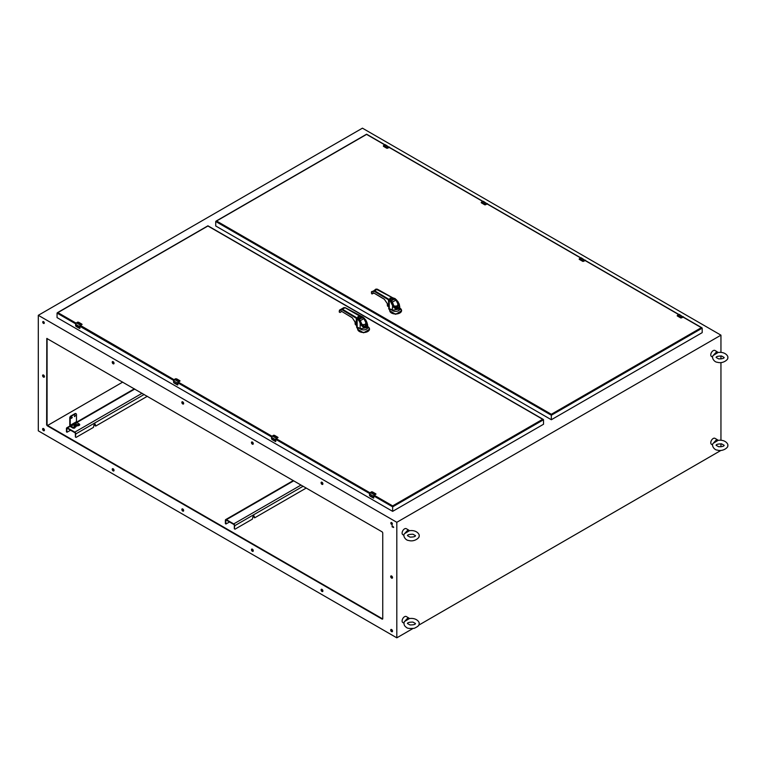 <?xml version="1.0" encoding="UTF-8"?>
<svg xmlns="http://www.w3.org/2000/svg" width="766" height="766" viewBox="0 0 766 766"><rect width="100%" height="100%" fill="white"/><g stroke="black" fill="none" stroke-linecap="round" stroke-linejoin="round"><path stroke-width="1.15" d="M388.946 147.273L387.74 147.962L383.632 145.521L384.838 144.822L388.946 147.273A1.092 0.632 120 0 1 389.693 147.532A1.178 0.68 120 0 0 389.473 147.101A1.178 0.68 120 0 0 388.879 147.158L387.673 147.857A1.475 0.852 120 0 0 387.519 147.962L386.753 148.202L383.421 146.277L383.469 145.626L383.469 146.306M387.519 147.962L383.45 146.21M386.782 148.135L387.586 148.192L386.935 148.269M409.331 618.411L405.137 620.833L408.173 617.626L409.331 618.411A3.457 2.001 120 0 1 409.427 618.564L404.381 621.609C403.5 624.098 404.237 626.061 406.574 627.498C407.177 628.398 409.724 628.675 414.234 628.312C417.92 626.617 419.509 625.152 419.031 623.917C420.103 623.151 417.326 617.453 409.37 618.564M408.173 617.626L406.277 616.534A3.457 2.001 120 0 0 402.82 618.526A3.457 2.001 120 0 0 402.82 622.519L403.893 623.141M76.476 421.702L76.476 414.463A1.475 0.852 120 0 0 76.169 413.793A1.475 0.852 120 0 0 75.432 413.86L71.257 416.273A1.475 0.852 120 0 0 70.213 418.073L70.213 425.312L76.476 421.702A0.843 0.488 -120 0 0 77.069 422.736L70.807 426.346A0.843 0.488 60 0 1 70.213 425.312M75.441 415.66L74.532 416.627L75.441 415.66M72.31 417.47L71.401 418.428L72.31 417.47M75.92 413.726A1.475 0.852 120 0 0 75.729 413.544A1.475 0.852 120 0 0 74.991 413.611L70.826 416.024A1.475 0.852 120 0 0 69.783 417.824L69.783 425.063A1.455 0.843 -120 0 0 70.807 426.844L73.21 428.232L74.628 427.514C73.239 424.996 74.723 424.134 79.099 424.939L79.463 424.115L77.069 422.736M74.379 416.378L75.001 415.306M71.257 418.188L71.87 417.116M70.807 426.346L74.254 427.734L76.131 426.212L75.834 425.791M76.37 424.536A2.805 1.618 0 0 0 76.332 424.546A2.805 1.618 0 0 0 74.187 425.657A2.805 1.618 0 0 0 74.886 427.275L76.131 426.212C75.681 425.389 76.16 425.111 77.596 425.369L79.099 424.939L79.099 425.436L79.54 424.67M78.448 425.149L79.099 425.436L77.596 425.867C76.16 425.609 75.681 425.886 76.131 426.71M75.135 427.533L74.628 428.012M77.596 425.369L77.596 425.867M179.895 380.75L179.895 381.095A1.388 0.804 120 0 0 179.751 381.171L178.545 381.861A1.092 0.632 120 0 0 177.769 383.201L177.769 384.589A1.388 0.804 120 0 0 177.779 384.762L174.102 383L177.444 384.934M173.614 382.435L174.102 383L173.614 382.435A1.475 0.852 -60 0 1 173.604 382.263L173.604 380.865L177.645 383.201L177.645 384.589L173.585 382.397M176.534 378.797L179.886 380.731M177.54 384.829L177.894 383.124L177.894 384.618M277.866 437.319L277.866 437.654A1.388 0.804 120 0 0 277.713 437.731L276.507 438.43A1.092 0.632 120 0 0 275.741 439.761L275.741 441.159A1.388 0.804 120 0 0 275.75 441.321L275.454 441.494M271.576 438.918L275.415 441.494L272.074 439.56M278.039 437.549L276.507 438.573A0.91 0.527 120 0 0 275.865 439.694L275.865 439.617M273.548 435.327L274.506 435.356L273.692 435.241M718.001 352.35L713.807 354.773L716.842 351.565L718.001 352.35A3.457 2.001 120 0 1 718.106 352.504L713.05 355.548C711.26 358.172 714.745 362.289 717.215 362.222C723.372 364.204 728.83 358.9 727.7 357.856C728.772 357.08 725.996 351.393 718.039 352.504M716.842 351.565L714.946 350.474A3.457 2.001 120 0 0 711.49 352.465A3.457 2.001 120 0 0 711.49 356.458L712.562 357.08M682.956 317.047L702.192 328.145L551.328 415.239L551.328 419.739L215.734 225.989L215.734 221.489L551.328 415.239L551.328 414.282L216.567 221.01L215.734 221.489L366.598 134.395L384.724 144.86M551.328 414.282L701.359 327.666L702.192 328.145L702.192 332.645L551.328 419.739M142.103 393.284L74.79 432.148L67.465 427.926L70.242 426.317M70.606 430.233L66.948 432.263L66.872 428.769A0.843 0.488 60 0 1 67.465 428.424L74.79 432.646A0.843 0.488 -120 0 1 75.384 433.68L75.384 437.003L76.083 437.405L93.433 427.39L94.036 424.776L95.185 424.144L95.721 426.068L147.302 396.29M74.79 432.148A1.455 0.843 60 0 1 75.824 433.929L75.384 437.003M66.441 431.842L66.441 428.51A1.455 0.843 60 0 1 66.738 427.849A1.455 0.843 60 0 1 67.465 427.926M94.773 424.354L95.214 425.858M409.331 530.56L405.137 532.983L408.173 529.775L409.331 530.56A3.457 2.001 120 0 1 409.427 530.714L404.381 533.758C402.59 536.382 406.076 540.499 408.546 540.432C414.703 542.414 420.161 537.11 419.031 536.066C420.103 535.29 417.326 529.603 409.37 530.714M408.173 529.775L406.277 528.684A3.457 2.001 120 0 0 402.82 530.675A3.457 2.001 120 0 0 402.82 534.668L403.893 535.29M486.908 203.833L485.701 204.522L481.594 202.08L482.8 201.391L486.908 203.833A1.092 0.632 120 0 1 487.664 204.091A1.178 0.68 120 0 0 487.435 203.66A1.178 0.68 120 0 0 486.85 203.718L485.644 204.417A1.475 0.852 120 0 0 485.481 204.522L484.725 204.761L481.383 202.837L481.441 202.186L481.441 202.875M485.481 204.522L481.412 202.77M484.754 204.694L485.558 204.752L484.897 204.828M81.924 324.19L81.924 324.535A1.388 0.804 120 0 0 81.78 324.612L80.574 325.301A1.092 0.632 120 0 0 79.798 326.642L79.798 328.03A1.388 0.804 120 0 0 79.817 328.202L79.52 328.365M75.633 325.799L76.16 326.45M82.096 324.382L80.574 325.445A0.91 0.527 120 0 0 79.923 326.565L79.923 328.135L79.97 326.335L173.643 380.405M301.038 485.05L233.726 523.915L226.401 519.683L293.713 480.818M229.541 522L225.884 524.021L225.807 520.526A0.843 0.488 60 0 1 226.401 520.181L233.726 524.413A0.843 0.488 -120 0 1 234.319 525.438L234.319 528.77L235.018 529.172L252.368 519.147L252.895 516.686L254.063 515.911L254.666 517.826L306.237 488.047M233.726 523.915A1.455 0.843 60 0 1 234.76 525.696L234.319 528.77M225.376 523.599L225.376 520.277A1.455 0.843 60 0 1 225.683 519.607A1.455 0.843 60 0 1 226.401 519.683M253.709 516.112L254.149 517.615M357.751 328.834L356.956 327.8L357.195 326.46L356.956 327.417A1.858 1.072 180 0 1 356.65 326.833L356.65 326.833A1.858 1.072 180 0 1 356.669 326.709M369.499 329.246L363.591 332.817L357.674 329.246M357.77 328.384L357.215 327.369M357.799 328.47L357.799 328.47A5.85 3.38 180 0 0 365.43 332.176A5.85 3.38 180 0 0 367.728 326.575L369.509 329.102A5.917 3.418 180 0 1 363.591 332.511A5.917 3.418 180 0 1 357.674 329.102L357.674 329.102A5.917 3.418 180 0 1 357.732 328.595M354.993 321.423L355.252 324.344L357.013 325.397M356.65 325.119L356.401 325.014C355.137 323.511 355.156 322.745 356.439 322.716M357.607 318.417L359.034 319.633L357.54 318.35L357.147 318.876L358.45 320.035L358.842 319.508L360.183 323.491L360.757 323.233L361.217 324.066C362.921 326.718 364.635 327.733 366.368 327.101C367.776 325.914 367.757 323.922 366.311 321.126L365.42 320.322L367.651 324.899L366.464 327.427C364.166 328.164 362.079 326.852 360.183 323.491L360.183 328.777L356.985 327.178A1.858 1.072 180 0 1 356.65 326.555A1.858 1.072 180 0 1 356.707 326.287M357.894 327.905L358.249 328.423L358.507 327.599M356.563 325.397L355.213 324.305L354.945 321.327M356.516 322.764L355.596 323.3L356.65 324.947M339.96 312.461L341.77 311.436L352.226 317.679L356.985 325.023L356.314 323.654L356.985 325.023L356.314 323.654L356.314 318.273A6.961 4.022 180 0 1 357.147 318.876L357.147 327.312A6.961 4.022 0 0 0 356.985 327.178L356.659 324.19M360.183 328.777L367.651 327.503L367.651 324.908M363.132 317.335L364.281 318.254L363.132 317.335M359.589 328.049L358.287 327.963M360.662 323.022L359.771 320.858M364.262 318.196L365.688 320.121M360.853 316.731L345.054 307.721L343.877 307.616L339.462 310.163L339.357 312.116L340.094 312.48L341.406 311.398M360.776 323.223L361.217 324.066C366.129 328.643 367.824 327.666 366.311 321.126L365.554 320.494M360.863 316.425L357.933 316.655L357.54 318.35L356.65 317.708L356.314 318.273L342.124 309.79L339.357 310.757M360.69 323.013L361.303 324.008C363.027 326.268 364.252 327.254 364.999 326.958L366.043 321.27M359.034 319.633L360.757 322.993M364.281 318.254L360.719 316.674C358.316 316.444 357.32 317.028 357.712 318.407L360.786 322.993M341.971 311.551L352.283 317.813L356.65 324.401L356.65 326.555L357.55 327.953M341.205 309.684L341.31 309.1L342.459 309.225L342.124 309.79M364.999 326.958L361.217 324.066M363.591 317.995L365.497 320.418M359.838 320.762L358.976 319.518M358.66 316.98L360.642 316.98L360.642 318.129C358.699 318.484 358.038 318.101 358.66 316.98L358.45 317.105C357.607 318.273 358.277 318.79 360.46 318.656L359.972 318.943M359.972 320.686L362.107 324.774L366.655 324.21L365.315 320.533L362.308 317.43L363.946 318.388M362.241 317.392L359.264 318.972M359.867 319.001L361.744 317.775M358.909 319.154L361.638 318.206L360.738 317.038M363.783 318.484L366.655 324.152L362.107 324.774M359.082 319.403L359.714 320.188M359.963 320.025L360.02 320.801M361.15 318.263L360.46 318.656M361.006 323.022L361.293 322.917C360.93 323.128 364.434 327.398 365.708 325.943C367.67 325.617 365.478 320.102 365.267 320.6L363.41 318.034L361.715 317.526M76.093 323.128L57.89 312.624L57.057 313.103L75.671 323.846M373.865 496.004L392.652 506.853L543.515 419.758L207.921 225.999L57.057 313.103L57.057 317.603L392.652 511.353L392.652 505.895L374.277 495.286M392.652 511.353L543.515 424.259L543.515 419.758L542.682 419.27L392.652 505.895M718.001 440.201L713.807 442.624L716.842 439.416L718.001 440.201A3.457 2.001 120 0 1 718.106 440.354L713.05 443.399C711.26 446.023 714.745 450.149 717.215 450.073C723.372 452.055 728.83 446.76 727.7 445.707C728.772 444.941 725.996 439.244 718.039 440.354M716.842 439.416L714.946 438.324A3.457 2.001 120 0 0 711.49 440.316A3.457 2.001 120 0 0 711.49 444.309L712.562 444.931M375.828 493.878L375.828 494.223A1.388 0.804 120 0 0 375.685 494.29L374.478 494.989A1.092 0.632 120 0 0 373.703 496.32L373.703 497.718A1.388 0.804 120 0 0 373.712 497.881L373.425 498.053M369.538 495.478L370.064 496.129M376.001 494.06L374.478 495.133A0.91 0.527 120 0 0 373.827 496.253L373.837 496.177M371.529 491.849L370.304 492.576A1.092 0.632 -60 0 0 369.538 493.917L373.578 496.32L373.578 497.718L369.538 495.382L369.538 493.993A1.178 0.68 -60 0 1 370.371 492.548L372.477 491.916L371.663 491.801M389.817 310.316L389.023 309.282L389.262 307.568L389.099 308.727M401.575 310.737L395.639 314.299L389.75 310.737M389.702 309.253L389.808 310.086L390.574 309.081M389.971 309.397L389.741 310.584A5.917 3.418 180 0 1 389.808 310.086M387.28 303.298L387.414 305.778L389.176 306.831M388.716 306.515L388.563 306.438C387.309 304.945 387.318 304.179 388.601 304.15M392.92 298.213L394.95 298.663L397.87 301.737L399.718 306.39L399.718 308.985L392.249 310.268L389.655 309.186L391.665 309.531M387.433 304.629L387.414 305.778M388.716 306.333L387.759 304.724L388.688 304.198M392.135 297.572L395.112 298.606L397.985 301.68L399.718 306.39L398.531 308.909C395.85 309.407 393.753 308.095 392.249 304.973L390.516 301.526L390.909 301L389.674 299.899L390.957 300.981M390.516 301.526L389.214 300.358L389.674 299.899M391.254 302.618L391.819 302.359L391.1 301.115L392.853 304.475L391.847 302.35M392.249 310.268L392.728 304.514M393.044 297.955L389.999 298.137L389.607 299.832L388.716 299.19L388.381 299.755L389.128 308.717M394.816 298.97L396.328 299.688M397.564 301.909L396.357 299.726L397.736 301.622M397.87 301.804L398.377 302.608C399.833 305.414 399.852 307.405 398.435 308.583C396.702 309.215 394.988 308.2 393.293 305.548L392.834 304.495M391.819 297.4L375.943 289.098L377.351 289.184L392.929 297.917M397.621 301.986L398.377 302.608C401.987 307.606 395.811 311.178 393.293 305.548L392.824 304.715M393.293 305.548L397.066 308.449L398.119 302.762M388.716 299.19L374.526 290.707L371.529 291.655L371.424 292.239L374.191 291.272L388.381 299.755A6.961 4.022 180 0 1 389.214 300.358L389.281 308.861M372.027 293.952L374.038 293.033L371.826 293.838L371.424 292.239M395.658 299.487L392.786 298.166C390.382 297.936 389.387 298.51 389.779 299.899L391.187 300.923M391.905 302.244L394.174 306.266L398.722 305.691L398.349 303.786L395.4 299.563L397.353 302.101C398.358 302.225 398.492 304.006 397.765 307.434C394.413 306.314 392.939 305.299 393.351 304.38L393.073 304.504M375.943 289.098L373.281 291.166M371.424 293.225L372.324 293.78M392.039 302.168L391.79 301.67M395.476 299.544L394.04 298.855L393.217 299.745L392.805 298.529M390.727 298.462L392.719 298.462L392.719 299.611C390.775 299.975 390.105 299.592 390.727 298.462L390.516 298.587C389.674 299.755 390.344 300.282 392.527 300.148L392.039 300.435M394.011 298.912L391.148 300.885M395.4 299.563L394.184 298.845M395.898 300.128L392.087 302.283M394.174 306.266L398.722 305.634L395.965 300.052L393.791 299.018M372.573 293.464L373.473 292.88M393.351 304.38L392.029 301.507M393.217 299.745L392.527 300.148M391.943 300.483L393.81 299.41L390.976 300.636M394.375 298.912L393.82 299.257M720.95 450.418L418.638 625.228M412.855 628.57L396.817 637.829L38.3 430.837L38.3 315.305L396.817 522.297L720.95 335.163L720.95 352.35M720.95 355.931L720.95 358.976M720.95 362.567L720.95 440.201M720.95 443.782L720.95 446.827M396.817 637.829L396.817 522.297M720.95 335.163L362.433 128.171L38.3 315.305M391.608 576.003A1.293 0.747 -120 0 0 390.966 575.936A1.293 0.747 -120 0 0 390.966 577.43A1.293 0.747 -120 0 0 392.259 578.167A1.293 0.747 -120 0 0 392.451 577.133A1.293 0.747 -120 0 0 391.608 576.003M391.608 522.594A1.101 0.642 -120 0 0 391.062 523.82A1.101 0.642 -120 0 0 392.336 523.571A1.101 0.642 -120 0 0 391.608 522.594M321.988 589.36A1.293 0.747 -120 0 0 321.347 589.293A1.293 0.747 -120 0 0 321.347 590.787A1.293 0.747 -120 0 0 322.639 591.534A1.293 0.747 -120 0 0 322.831 590.5A1.293 0.747 -120 0 0 321.988 589.36M321.988 482.254A1.293 0.747 -120 0 0 321.347 482.187A1.293 0.747 -120 0 0 321.347 483.681A1.293 0.747 -120 0 0 322.639 484.418A1.293 0.747 -120 0 0 322.831 483.384A1.293 0.747 -120 0 0 321.988 482.254M252.368 549.165A1.293 0.747 -120 0 0 251.727 549.098A1.293 0.747 -120 0 0 251.727 550.591A1.293 0.747 -120 0 0 253.019 551.338A1.293 0.747 -120 0 0 253.211 550.304A1.293 0.747 -120 0 0 252.368 549.165M252.368 442.059A1.293 0.747 -120 0 0 251.727 441.992A1.293 0.747 -120 0 0 251.727 443.485A1.293 0.747 -120 0 0 253.019 444.232A1.293 0.747 -120 0 0 253.211 443.198A1.293 0.747 -120 0 0 252.368 442.059M182.748 508.969A1.293 0.747 -120 0 0 182.107 508.902A1.293 0.747 -120 0 0 182.107 510.395A1.293 0.747 -120 0 0 183.4 511.142A1.293 0.747 -120 0 0 183.591 510.108A1.293 0.747 -120 0 0 182.748 508.969M182.748 401.863A1.293 0.747 -120 0 0 182.107 401.796A1.293 0.747 -120 0 0 182.107 403.289A1.293 0.747 -120 0 0 183.4 404.036A1.293 0.747 -120 0 0 183.591 403.002A1.293 0.747 -120 0 0 182.748 401.863M391.608 629.556A1.293 0.747 -120 0 0 390.966 629.489A1.293 0.747 -120 0 0 390.966 630.983A1.293 0.747 -120 0 0 392.259 631.72A1.293 0.747 -120 0 0 392.451 630.686A1.293 0.747 -120 0 0 391.608 629.556M392.135 525.658L392.135 526.855L393.542 527.496L392.135 525.658M382.751 532.83L382.234 531.92L46.793 338.438L46.64 424.824L47.157 425.724L382.234 619.177L382.751 618.871L382.751 532.83M43.509 321.624A1.101 0.642 -120 0 0 42.963 322.85A1.101 0.642 -120 0 0 44.237 322.601A1.101 0.642 -120 0 0 43.509 321.624M43.509 375.024A1.293 0.747 -120 0 0 42.867 374.967A1.293 0.747 -120 0 0 42.867 376.451A1.293 0.747 -120 0 0 44.16 377.198A1.293 0.747 -120 0 0 44.351 376.163A1.293 0.747 -120 0 0 43.509 375.024M43.509 428.577A1.293 0.747 -120 0 0 42.867 428.52A1.293 0.747 -120 0 0 42.867 430.004A1.293 0.747 -120 0 0 44.16 430.751A1.293 0.747 -120 0 0 44.351 429.716A1.293 0.747 -120 0 0 43.509 428.577M113.129 361.667A1.293 0.747 -120 0 0 112.487 361.6A1.293 0.747 -120 0 0 112.487 363.094A1.293 0.747 -120 0 0 113.78 363.84A1.293 0.747 -120 0 0 113.971 362.806A1.293 0.747 -120 0 0 113.129 361.667M113.129 468.773A1.293 0.747 -120 0 0 112.487 468.715A1.293 0.747 -120 0 0 112.487 470.2A1.293 0.747 -120 0 0 113.78 470.946A1.293 0.747 -120 0 0 113.971 469.912A1.293 0.747 -120 0 0 113.129 468.773M391.215 575.879A1.293 0.747 -120 0 0 391.397 577.171A1.293 0.747 -120 0 0 392.431 577.976M391.321 522.498A1.101 0.642 -120 0 0 392.336 524.26M321.596 589.236A1.293 0.747 -120 0 0 321.777 590.538A1.293 0.747 -120 0 0 322.812 591.342M321.596 482.13A1.293 0.747 -120 0 0 321.777 483.432A1.293 0.747 -120 0 0 322.812 484.236M251.976 549.04A1.293 0.747 -120 0 0 252.158 550.342A1.293 0.747 -120 0 0 253.192 551.147M251.976 441.934A1.293 0.747 -120 0 0 252.158 443.236A1.293 0.747 -120 0 0 253.192 444.041M182.356 508.844A1.293 0.747 -120 0 0 182.538 510.146A1.293 0.747 -120 0 0 183.572 510.951M182.356 401.738A1.293 0.747 -120 0 0 182.538 403.04A1.293 0.747 -120 0 0 183.572 403.845M391.215 629.432A1.293 0.747 -120 0 0 391.397 630.724A1.293 0.747 -120 0 0 392.431 631.538M392.048 525.61L393.686 527.247M47.08 338.428L47.071 424.565L47.588 425.475L382.741 618.966M43.222 321.519A1.101 0.642 -120 0 0 44.237 323.281M43.116 374.9A1.293 0.747 -120 0 0 43.298 376.202A1.293 0.747 -120 0 0 44.332 377.006M43.116 428.453A1.293 0.747 -120 0 0 43.298 429.755A1.293 0.747 -120 0 0 44.332 430.559M112.736 361.542A1.293 0.747 -120 0 0 112.918 362.845A1.293 0.747 -120 0 0 113.952 363.649M112.736 468.648A1.293 0.747 -120 0 0 112.918 469.951A1.293 0.747 -120 0 0 113.952 470.755M47.157 425.724L122.723 382.1M585.645 260.66A1.178 0.68 120 0 0 585.406 260.22A1.178 0.68 120 0 0 584.812 260.287L583.606 260.976A1.475 0.852 120 0 0 583.453 261.082L582.687 261.321L579.355 259.396L579.364 258.745L579.412 259.435M583.453 261.082L579.383 259.329M582.715 261.254L583.52 261.321L582.869 261.388M682.841 316.952L681.644 317.651L677.537 315.209L678.743 314.51L682.841 316.952A1.092 0.632 120 0 1 683.598 317.21A1.178 0.68 120 0 0 683.377 316.789A1.178 0.68 120 0 0 682.784 316.846L681.577 317.545A1.475 0.852 120 0 0 681.414 317.651L680.658 317.89L677.326 315.965L677.374 315.314L677.374 315.994M681.414 317.651L677.355 315.889M680.687 317.813L681.491 317.88L680.84 317.947M384.771 144.86L384.838 144.822A1.178 0.68 -60 0 1 385.422 144.764L389.741 147.675M385.422 144.764L383.632 145.521A1.475 0.852 -60 0 0 383.469 145.626A1.388 0.804 -60 0 1 383.565 145.559L383.44 146.306L386.773 148.24L388.927 147.455L387.586 148.068A1.388 0.804 120 0 1 387.74 147.962M389.291 147.407L387.586 148.192M73.21 428.232L73.21 427.734M74.254 428.232L74.254 427.734M79.463 424.718L79.463 425.226M78.592 425.542L78.841 424.986A2.805 1.618 0 0 0 77.385 424.546A2.805 1.618 0 0 0 77.347 424.536L77.318 424.536A2.403 1.388 180 0 1 78.563 424.919M75.164 426.873A2.403 1.388 180 0 1 74.57 425.494A2.403 1.388 180 0 1 76.409 424.536A2.403 1.388 180 0 1 77.318 424.536L76.332 424.546M75.441 426.614C74.704 425.092 75.652 424.546 78.285 424.977M175.577 378.758L174.37 379.457A1.092 0.632 -60 0 0 173.604 380.798L173.576 380.826A1.178 0.68 -60 0 1 174.437 379.419L178.478 381.755A1.178 0.68 120 0 0 177.645 383.201L177.769 383.201M173.604 382.186L174.389 379.419L175.644 378.73L179.684 381.056L178.545 381.861M180.067 380.941L178.545 382.014A0.91 0.527 120 0 0 177.894 383.124L177.894 383.057M275.741 439.761L275.616 441.159L271.566 438.822L271.566 437.424L275.616 439.761A1.178 0.68 120 0 1 276.449 438.315L272.399 435.988L273.606 435.289L277.656 437.625L276.507 438.43M271.566 437.424A1.178 0.68 -60 0 1 272.399 435.988L271.566 437.424M271.566 438.746L272.083 439.569M271.585 438.995A1.475 0.852 -60 0 1 271.566 438.822L271.566 437.357A1.092 0.632 -60 0 1 272.342 436.017L273.606 435.289A1.475 0.852 -60 0 1 273.768 435.212M277.847 437.281L274.506 435.356L277.838 437.281M389.051 147.359L482.695 201.42M487.023 203.919L580.666 257.979M584.994 260.478L678.628 314.539M76.811 422.526L134.778 389.061M75.824 433.929L144.161 394.471M67.465 428.424L66.872 428.769M482.743 201.42L482.8 201.391A1.178 0.68 -60 0 1 483.394 201.324L487.703 204.235M483.394 201.324L481.536 202.119A1.388 0.804 -60 0 0 481.431 202.186A1.475 0.852 -60 0 1 481.594 202.08L481.211 202.569M485.701 204.522A1.388 0.804 120 0 0 485.558 204.627L486.889 204.015L485.558 204.752M481.268 202.731L484.744 204.8L487.262 203.967M79.798 326.642L79.674 328.03L75.633 325.694L75.633 324.305L79.674 326.642A1.178 0.68 120 0 1 80.507 325.196L76.466 322.859L77.672 322.16L81.713 324.497L80.574 325.301M75.633 324.305A1.178 0.68 -60 0 1 76.466 322.859L75.633 324.305M75.633 325.627L79.482 328.365L76.131 326.431M75.642 325.876A1.475 0.852 -60 0 1 75.633 325.694L75.633 324.229A1.092 0.632 -60 0 1 76.409 322.898L77.672 322.16A1.475 0.852 -60 0 1 77.835 322.084M78.563 322.227L81.895 324.152L78.572 322.237M174.064 379.687L80.516 325.483M234.76 525.696L303.097 486.238M226.401 520.181L225.807 520.526M357.77 327.714L357.578 328.355M369.212 328.04A5.917 3.418 180 0 1 369.509 329.102L369.509 329.399M367.651 327.226A4.098 2.365 180 0 1 364.673 329.811A4.098 2.365 180 0 1 359.829 328.461M355.577 324.822L356.487 325.349M355.252 324.257L355.271 323.204M358.45 320.035L359.177 321.126M364.29 318.244L365.803 320.245M360.978 316.473L362.749 317.478M364.013 318.455L365.42 320.322M356.65 317.708L342.459 309.225L345.054 307.721M361.284 322.898L360.307 320.667L363.831 318.637M369.997 492.806L276.306 438.717M272.026 436.247L178.344 382.157M177.923 382.885L271.614 436.974M275.703 441.551L275.913 439.454L369.576 493.534M369.538 495.305L370.323 492.538L374.411 494.884A1.178 0.68 120 0 0 373.578 496.32L373.703 496.32M371.73 491.772A1.475 0.852 -60 0 0 371.577 491.849L375.618 494.185L374.478 494.989M369.547 495.554A1.475 0.852 -60 0 1 369.538 495.382L373.387 498.053L370.035 496.119M372.468 491.916L375.8 493.84L372.477 491.916M389.616 309.435L389.023 308.909M389.655 309.847L389.837 309.205M401.288 309.521A5.917 3.418 180 0 1 401.575 310.584L401.575 310.584A5.917 3.418 180 0 1 395.658 314.003A5.917 3.418 180 0 1 389.741 310.584L389.741 310.881M399.718 308.018L399.795 308.056A5.85 3.38 180 0 1 397.497 313.658A5.85 3.38 180 0 1 389.875 309.952M399.718 308.717A4.098 2.365 180 0 1 396.74 311.302A4.098 2.365 180 0 1 391.895 309.943M389.655 309.186L389.214 308.794A6.961 4.022 0 0 0 389.061 308.66A1.858 1.072 180 0 1 388.716 308.037A1.858 1.072 180 0 1 388.774 307.779M388.649 306.773L387.74 306.256M372.525 293.761L373.904 293.052L384.35 299.295L388.343 305.165L384.293 299.171L373.846 292.918M377.121 289.203L374.191 291.272M371.529 291.655L371.749 293.79M397.487 301.814L396.079 299.937M585.626 260.651A1.092 0.632 120 0 0 584.879 260.392L580.772 257.95A1.178 0.68 -60 0 1 581.365 257.893L585.674 260.804M584.879 260.392L583.673 261.091L579.565 258.649L581.365 257.893M579.23 259.291L579.498 258.678A1.388 0.804 -60 0 0 579.402 258.745L579.402 258.745A1.475 0.852 -60 0 1 579.565 258.649L580.705 257.989M583.673 261.091A1.388 0.804 120 0 0 583.52 261.187L584.86 260.574L582.706 261.359L579.182 259.128M585.224 260.526L583.52 261.321M678.676 314.548L678.743 314.51A1.178 0.68 -60 0 1 679.327 314.453L683.645 317.363M677.374 315.314A1.475 0.852 -60 0 1 677.537 315.209L679.327 314.453M681.644 317.651A1.388 0.804 120 0 0 681.491 317.746L682.832 317.134L680.677 317.919L677.201 315.851M683.195 317.095L681.491 317.88M415.478 623.514L412.941 622.088C409.312 622.116 407.474 622.595 407.445 623.514L409.982 624.941C413.583 624.932 415.421 624.462 415.478 623.534M79.683 424.919L79.683 424.421M179.876 380.721L176.544 378.797M177.942 382.895L177.769 384.963M724.148 357.454L724.148 357.473C724.09 358.402 722.261 358.871 718.652 358.881L716.114 357.454C716.153 356.535 717.981 356.056 721.62 356.027L724.148 357.454M701.943 327.8L683.013 316.875M678.81 314.443L585.052 260.316M580.839 257.883L487.08 203.756M482.877 201.324L389.109 147.196M384.905 144.764L366.598 134.194L215.983 221.154M66.738 427.849L70.022 425.953M76.581 422.171L134.356 388.812M415.478 535.664L412.941 534.237C409.312 534.266 407.474 534.745 407.445 535.664L409.982 537.09C413.583 537.081 415.421 536.612 415.478 535.683M79.76 328.423L79.951 326.527M225.683 519.607L293.292 480.579M357.243 325.971L356.65 327.216M357.674 329.399L357.76 328.499M357.607 327.752L359.484 328.107M343.877 307.616L345.284 307.693L363.046 317.124L365.918 320.198L367.651 324.899M339.462 310.163L339.223 311.925L340.094 312.48M57.306 312.758L207.921 225.807L543.266 419.414M724.148 445.305L724.148 445.324C724.09 446.252 722.261 446.722 718.652 446.731L716.114 445.305C716.153 444.385 717.981 443.907 721.62 443.878L724.148 445.305M373.664 498.111L373.875 496.014M389.31 307.453L388.716 308.698M401.575 310.881L399.795 308.056M388.716 305.883L389.08 308.708L391.55 309.588M389.32 306.879L387.682 306.256L387.232 303.212M397.066 308.449C396.319 308.736 395.093 307.76 393.37 305.5L391.062 301.009"/></g></svg>
